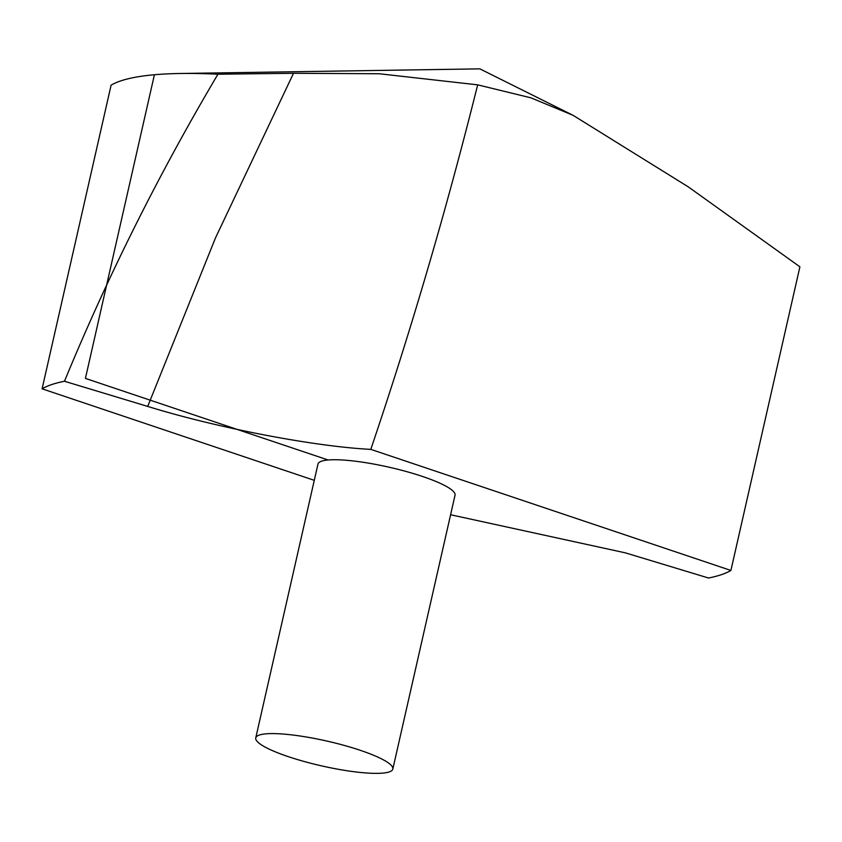 <?xml version="1.0" encoding="UTF-8"?>
<svg xmlns="http://www.w3.org/2000/svg" width="842" height="842" viewBox="0 0 842 842"><rect width="100%" height="100%" fill="white"/><g stroke="black" fill="none" stroke-linecap="round" stroke-linejoin="round"><path stroke-width="1.26" d="M799.9 266.809L688.303 186.882L573.086 115.322L530.955 97.84L477.667 84.842C446.849 208.395 411.233 329.896 370.806 449.375L730.909 570.455L799.9 266.809M370.806 449.375C314.319 446.534 217.078 427.904 147.718 406.423L64.476 381.258C107.776 276.123 158.938 173.778 217.952 74.201A362.386 65.423 -167.2 0 0 180.22 73.496A362.386 65.423 -167.2 0 0 111.091 85.168L42.1 388.815L314.276 480.329M217.952 74.201L293.5 73.286L379.184 73.749L477.667 84.842M392.825 769.051L455.038 495.201A70.286 12.683 -167.2 0 0 389.32 467.257A70.286 12.683 -167.2 0 0 317.971 464.058L255.757 737.908A70.286 12.683 -167.2 0 0 288.301 756.653A70.286 12.683 -167.2 0 0 392.825 769.051A70.286 12.683 -167.2 0 0 327.096 741.107A70.286 12.683 -167.2 0 0 255.757 737.908M450.607 514.746L625.301 552.836L708.532 578.012A362.386 65.423 -167.2 0 0 730.909 570.455M64.476 381.258A362.386 65.423 -167.2 0 0 42.1 388.815M328.117 459.995L85.421 378.395L154.412 74.749M147.718 406.423L215.457 237.981L293.5 73.286M571.55 114.565L479.835 68.855L180.22 73.496"/></g></svg>
